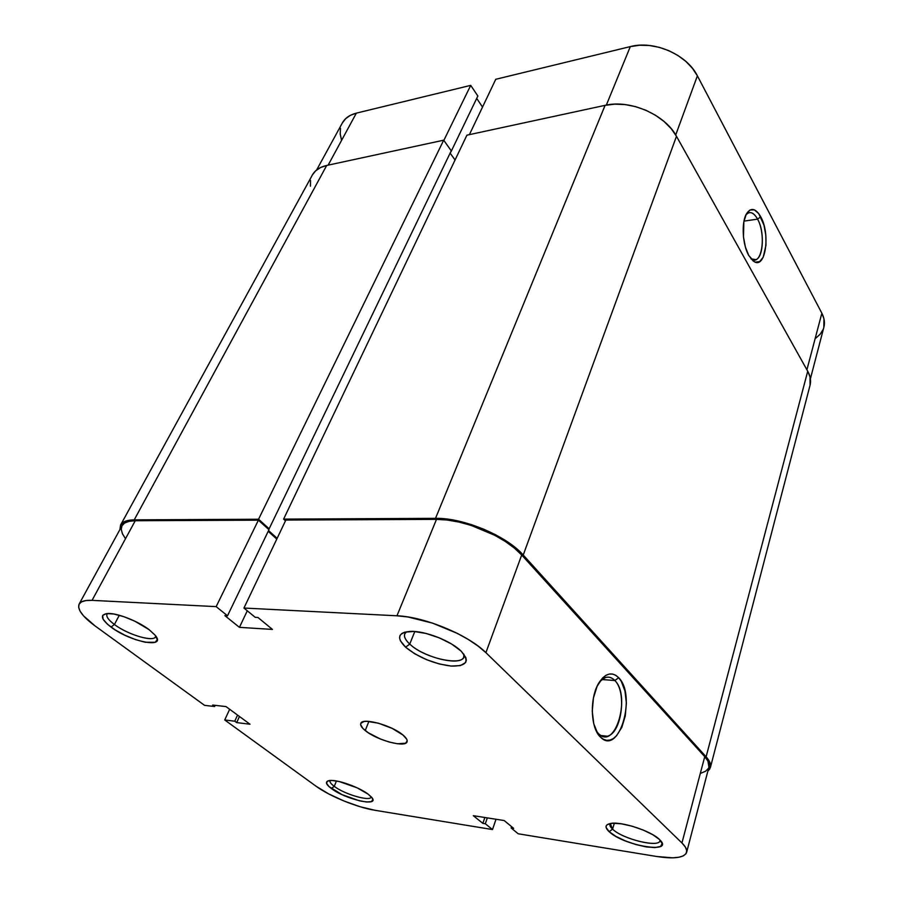 <?xml version="1.0" encoding="UTF-8"?>
<svg xmlns="http://www.w3.org/2000/svg" width="903" height="903" viewBox="0 0 903 903"><rect width="100%" height="100%" fill="white"/><g stroke="black" fill="none" stroke-linecap="round" stroke-linejoin="round"><path stroke-width="1.35" d="M406.587 631.75C402.952 634.527 404.013 638.647 409.759 644.087L405.582 647.18C396.293 637.857 397.918 632.585 410.459 631.389C424.692 630.689 450.642 640.746 460.948 650.961L451.658 644.065L439.355 637.89L426.035 633.443L413.856 631.445L404.736 632.179L401.779 633.522L400.04 635.464L399.577 637.902L400.379 640.746L405.582 647.18L414.782 653.817L426.611 659.698L439.343 663.987L451.184 666.053L460.395 665.59L465.564 662.599L466.332 660.262L465.801 657.474L461.241 651.244C470.023 661.493 466.591 666.425 450.958 666.042C433.496 663.705 418.371 657.418 405.582 647.18L409.759 644.087C405.436 640.069 403.754 636.683 404.736 633.895L406.587 631.75M610.259 823.525C609.299 824.958 610.067 826.832 612.584 829.157L609.119 831.652C604.536 827.272 605.1 824.541 610.789 823.434C621.569 821.312 651.221 831.031 659.45 839.474L652.767 834.688L643.117 830.004L632.055 826.177L621.332 823.807L612.652 823.254L607.335 824.574L606.195 825.873L606.127 827.532L609.119 831.652L615.79 836.313L625.147 840.817L635.814 844.531L646.255 846.912L654.935 847.59L660.544 846.438L662.159 843.594L659.585 839.598C675.523 854.419 623.601 845.851 609.119 831.652L612.584 829.157L610.259 823.525M107.525 613.487C105.493 615.801 107.784 619.469 114.421 624.504L111.013 627.088C100.594 618.882 99.669 614.345 108.236 613.464C117.672 613.137 138.238 621.287 149.142 629.684L134.795 621.174L123.88 616.693L113.913 614.017L106.475 613.577L102.694 615.406L103.077 619.176L107.502 624.278L115.212 629.922L125.043 635.294L135.563 639.617L145.236 642.259L155.181 642.293L157.257 639.64L155.169 635.227L149.142 629.684L155.316 635.407C166.886 649.065 130.427 641.954 111.013 627.088L114.421 624.504C108.495 620.034 106.012 616.591 106.994 614.153L107.525 613.487M330.058 780.485C329.482 781.874 330.882 783.838 334.257 786.355L331.333 788.511C325.498 784.03 324.922 781.366 329.606 780.531C337.101 779.334 359.213 787.168 368.277 794.245L357.272 787.89L339.291 781.558L332.056 780.463L327.575 781.05L326.502 783.194L328.929 786.547L342.169 794.696L359.642 800.882L366.821 802.022L371.46 801.571L372.826 799.539L372.171 798.026L368.277 794.245L371.573 797.236C380.818 807.406 345.725 799.618 331.333 788.511L334.257 786.355C330.961 783.894 329.55 781.975 330.013 780.576M614.841 680.523C610.033 675.737 605.021 676.054 599.784 681.46L605.439 677.521C608.859 676.516 611.986 677.521 614.841 680.523L601.827 679.507L614.841 680.523C627.021 692.116 621.693 733.067 607.335 736.227C604.152 737.141 601.184 736.25 598.429 733.563L600.393 737.04C590.28 727.92 589.569 697.014 599.118 682.51C605.586 673.028 612.11 671.426 618.679 677.724L614.841 680.523L618.679 677.724L615.744 675.286L612.561 674.044L609.243 674.067L605.902 675.354L602.696 677.871L597.131 686.235L593.44 697.917L592.244 711.09L593.745 723.653L597.696 733.575L600.393 737.04L603.441 739.32L606.703 740.347L610.056 740.076L613.374 738.541L616.512 735.81L621.851 727.276L625.294 715.819L626.389 703.11L624.966 691.009L621.253 681.246L618.679 677.724C636.717 695.096 619.413 755.619 600.89 737.514L596.115 730.606L598.429 733.563L597.628 733.473L598.87 733.981C615.451 750.28 631.084 696.078 614.841 680.523M119.298 615.259L114.421 624.504L119.298 615.259M414.793 631.513L409.759 644.087L414.793 631.513M336.447 780.982L334.257 786.355L336.447 780.982M614.322 823.209L612.584 829.157L614.322 823.209M365.218 730.55C361.64 727.626 360.173 725.267 360.782 723.461C362.069 717.208 391.868 725.29 402.941 735.008L392.094 728.36L378.391 723.179L366.629 721.294L363.898 721.542L360.861 723.303L360.658 724.737L362.882 728.428L368.243 732.739L380.253 738.947L389.193 742.04L397.376 743.756L405.628 743.214L407.208 740.81L406.655 739.117L402.941 735.008C406.282 737.819 407.648 740.076 407.061 741.792C405.594 748.034 376.528 740.144 365.218 730.55L368.921 721.384L365.218 730.55M708.923 767.098L707.929 761.082L704.735 756.658L521.697 555.006L514.473 548.177L505.398 541.518L494.833 535.321L471.05 525.365L458.859 522.047L447.177 520.026L436.488 519.372L285.856 520.049L243.945 608.046L285.856 520.049L436.488 519.372L396.959 615.79L243.945 608.046L396.959 615.79L407.908 616.963L432.56 623.126L457.392 633.421L468.522 639.606L478.15 646.108L485.893 652.666L681.946 842.973L685.366 847.059L686.754 850.649L686.077 853.606L683.413 855.83L678.898 857.252L672.746 857.839L656.571 856.473L518.22 833.785L511.121 827.938L513.649 828.344L504.201 820.556L473.296 815.669L482.857 823.367L485.317 823.762L492.507 829.564L375.196 810.33L360.308 806.797L343.964 800.995L328.432 793.771L315.903 786.118L224.723 719.973L234.757 721.204L236.665 722.592L249.984 724.229L226.01 706.586L212.645 705.062L214.621 706.507L204.563 705.356L95.165 626.005L83.527 615.846L80.153 611.297L78.651 607.335L79.103 604.141L81.541 601.838L85.909 600.563L92.061 600.36L216.167 606.635L227.511 615.79L224.881 615.643L239.43 627.348L272.435 629.425L257.965 617.494L255.244 617.336L243.945 608.046L255.244 617.336L257.965 617.494L272.435 629.425L239.43 627.348L247.287 610.789L239.43 627.348L224.881 615.643L227.511 615.79L268.97 529.711L258.393 520.173L135.258 520.726L129.095 521.324L124.614 523.04L122.018 525.681C123.846 522.465 128.26 520.817 135.258 520.726L258.393 520.173L216.167 606.635L92.061 600.36L135.258 520.726L92.061 600.36C85.029 600.055 80.728 601.296 79.137 604.073L122.029 525.681M686.641 852.342L708.934 767.008C709.679 764.062 708.279 760.608 704.735 756.658L681.946 842.973L485.893 652.666L521.697 555.006L704.735 756.658L681.946 842.973C685.704 846.664 687.273 849.791 686.641 852.342C684.26 857.805 674.236 859.182 656.571 856.473L518.22 833.785L511.121 827.938L511.549 826.617L511.121 827.938L513.649 828.344L504.201 820.556L473.296 815.669L482.857 823.367L484.877 817.497L482.857 823.367L485.317 823.762L487.327 817.892L485.317 823.762L492.507 829.564L495.995 819.258L492.507 829.564L375.196 810.33C357.238 807.508 329.663 796.265 315.903 786.118L224.723 719.973L229.667 709.273L224.723 719.973L234.757 721.204L237.557 715.086L234.757 721.204L236.665 722.592L239.453 716.485L236.665 722.592L249.984 724.229L226.01 706.586L212.645 705.062L214.621 706.507L215.162 705.345L214.621 706.507L204.563 705.356L95.165 626.005C82.433 616.591 77.094 609.277 79.137 604.073M701.089 773.137L705.604 771.207L708.336 768.487M276.792 539.08L268.18 531.336L276.792 539.08M121.984 525.76L121.25 529.372L122.424 533.718L125.415 538.628M216.167 606.635L258.393 520.173L268.97 529.711L227.511 615.79L216.167 606.635M659.98 839.993L659.912 840.749C658.976 848.064 622.494 839.011 612.584 829.157C622.991 839.519 661.549 848.493 659.98 839.993M371.246 796.988C370.219 801.774 344.607 794.358 334.257 786.355C344.698 794.426 370.569 801.853 371.28 796.897M463.849 654.144L463.758 656.989C461.252 666.707 423.609 657.542 409.759 644.087C425.336 659.325 468.228 667.588 463.849 654.144M155.734 635.949L155.497 636.739C153.487 642.394 127.752 634.662 114.421 624.504C128.508 635.272 155.824 642.925 155.734 635.949M485.893 652.666L521.697 555.006C505.545 536.359 463.476 518.728 436.488 519.372L396.959 615.79C424.444 616.704 468.42 634.978 485.893 652.666M810.036 385.367L810.025 376.901L807.722 371.235L706.112 756.816L523.221 555.029L676.482 136.297L807.722 371.235L706.112 756.816C709.735 760.868 711.18 764.412 710.413 767.437L707.862 771.139L709.781 768.984L710.616 765.462L709.386 761.364L706.112 756.816L523.221 555.029L676.482 136.297C665.093 114.557 630.046 99.319 605.089 105.346L435.517 518.345C463.273 517.667 506.628 535.829 523.221 555.029L515.794 547.997L506.459 541.134L495.578 534.757L483.613 529.135L471.084 524.508L458.543 521.087L446.511 519.011L435.517 518.345L283.61 519.112L466.907 135.179L605.089 105.346L435.517 518.345L283.61 519.112L285.472 520.839L283.61 519.112L466.907 135.179L605.089 105.346L614.785 104.15L625.124 104.59L635.656 106.656L645.938 110.268L655.544 115.279L664.055 121.476L671.121 128.576L676.482 136.297L807.722 371.235C810.409 376.133 811.187 380.795 810.059 385.242L710.413 767.437M455.056 160.012L450.123 153.115L455.056 160.012M268.541 530.592L277.142 538.335L268.541 530.592M312.336 175.047L315.621 170.848L320.497 167.552L326.705 165.452L443.689 140.191L451.24 150.79L269.139 528.797L267.954 528.797L269.139 528.797L451.24 150.79L443.689 140.191L258.551 519.236L269.139 528.797L258.551 519.236L134.22 519.868L326.705 165.452L443.689 140.191L258.551 519.236L134.22 519.868L326.705 165.452C319.843 167.01 315.057 170.204 312.348 175.035L120.63 524.959C122.503 521.663 127.041 519.97 134.22 519.868L127.876 520.5L123.282 522.261L120.584 525.061L119.918 529.53L120.63 524.959M310.519 180.374L310.44 186.199M750.969 258.811L751.725 259.285C761.974 265.911 766.421 234.374 757.583 219.136L760.721 216.776C770.541 233.809 765.62 268.992 754.208 261.656L748.779 255.526L753.046 260.877L755.303 262.141L759.637 261.633L763.193 257.253L765.992 245.119L765.8 235.062L763.961 225.129L758.723 213.593L754.321 209.835L749.941 210.027L746.25 214.214L743.858 221.788L743.462 236.879L745.404 247.083L748.779 255.526C742.492 244.781 741.239 222.68 746.42 213.898C750.845 207.171 755.608 208.13 760.721 216.776L757.583 219.136C764.649 231.484 763.633 257.152 755.901 259.646L750.969 258.811M743.982 221.122L757.583 219.136L743.982 221.122M342.35 122.955C345.07 118.09 349.743 114.816 356.358 113.135L470.711 85.367L477.856 96L470.711 85.367L443.836 140.405L470.711 85.367L356.358 113.135L328.139 165.147L356.358 113.135L350.364 115.336L345.612 118.699L342.339 122.966L316.614 170.001M815.872 338.094L820.217 334.144L823.096 329.505M823.852 327.326L823.954 318.827L821.854 313.206L697.387 75.829L692.454 68.312L685.874 61.427L677.927 55.478L668.931 50.703L659.258 47.328L649.313 45.489L639.538 45.252L630.317 46.606L495.758 79.283L469.391 134.649L495.758 79.283L630.317 46.606L606.331 105.098L630.317 46.606C654.088 40.206 686.969 54.564 697.387 75.829L821.854 313.206L806.91 369.779L821.854 313.206C824.349 318.059 825.026 322.721 823.886 327.202L810.397 378.808M482.529 107.062L476.705 98.393L482.529 107.062M340.465 128.271L340.228 134.073L341.537 140.247M675.704 134.965L697.387 75.829L675.704 134.965M477.856 96L450.868 152.031L477.856 96M745.98 214.767L748.294 212.939C751.544 211.765 754.637 213.83 757.583 219.136C753.655 212.318 749.783 210.873 745.98 214.767M601.071 735.561L607.335 736.227M598.87 733.981L600.89 737.514M751.725 259.285L754.208 261.656M753.576 259.94L755.901 259.646"/></g></svg>
